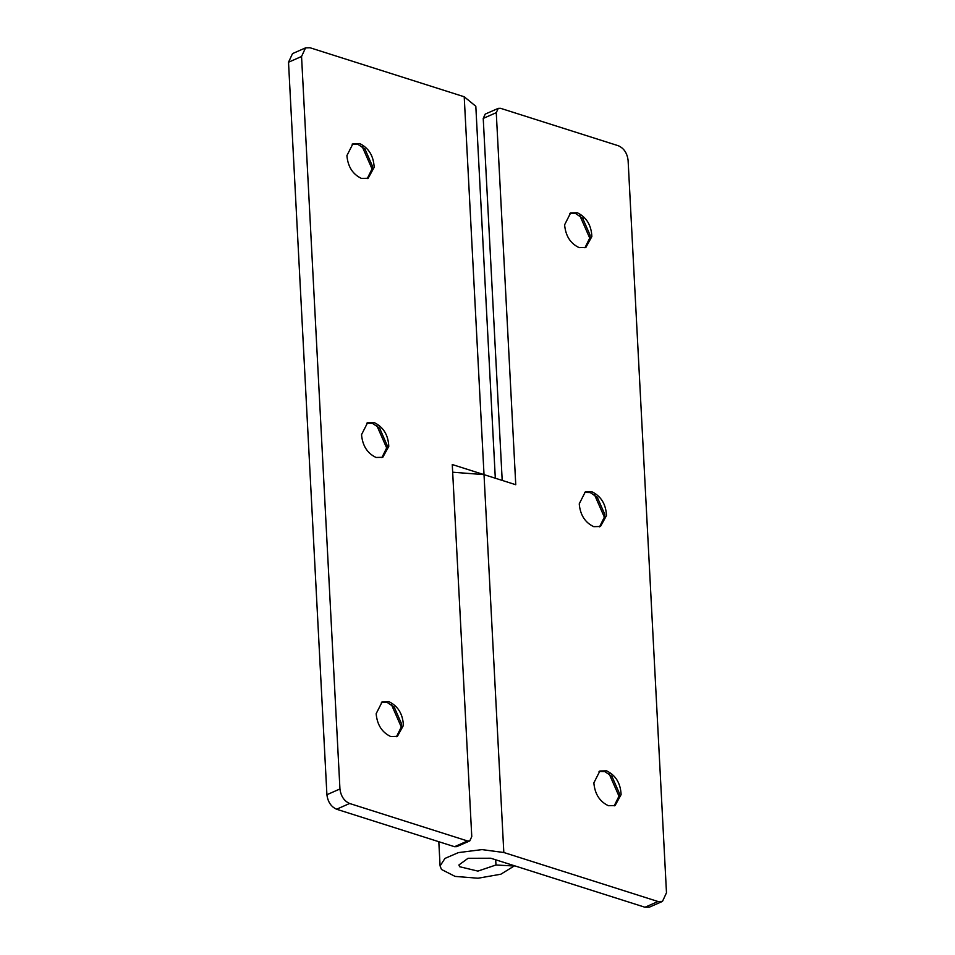 <?xml version="1.0" encoding="UTF-8"?>
<svg xmlns="http://www.w3.org/2000/svg" width="955" height="955" viewBox="0 0 955 955"><rect width="100%" height="100%" fill="white"/><g stroke="black" fill="none" stroke-linecap="round" stroke-linejoin="round"><path stroke-width="1.43" d="M614.196 805.865L619.365 795.384L619.353 793.259L611.821 776.152M619.258 796.804L609.147 773.825M612.298 776.654L604.837 771.592L599.036 771.437M606.568 770.828L599.883 771.007L593.855 782.885C594.846 794.011 599.692 801.615 608.407 805.71L615.092 805.531L621.108 794.62C620.535 783.196 615.689 775.269 606.568 770.828M599.573 526.826L604.742 516.345L604.73 514.208L597.197 497.113M604.634 517.765L594.523 494.786M597.675 497.615L590.214 492.553L584.412 492.398M591.945 491.789L585.26 491.968L579.231 503.846C580.222 514.972 585.069 522.576 593.771 526.671L600.468 526.492L606.485 515.581C605.912 504.156 601.065 496.23 591.945 491.789M584.949 247.775L590.118 237.306L590.106 235.169L582.574 218.074M590.011 238.714L579.888 215.746M583.051 218.576L575.59 213.514L569.789 213.359M577.321 212.75L570.636 212.917L564.608 224.807C565.599 235.921 570.445 243.537 579.148 247.632L585.845 247.452L591.861 236.542C591.288 225.117 586.442 217.191 577.321 212.75M498.271 108.357L496.266 112.666L483.23 118.408L485.236 114.087L498.271 108.357L500.492 108.297L618.41 145.769C623.925 148.252 627.149 153.087 628.092 160.285L666.483 892.77L662.484 901.389L658.019 901.508L503.822 852.505L481.953 849.604L458.376 852.612L444.958 858.426L440.088 865.946L441.473 869.468L455.105 876.404L478.025 878.23L500.838 874.219L514.172 866.006L495.967 864.991L477.894 871.103L459.618 866.722L458.913 864.967L468.057 858.294L490.786 858.235L644.983 907.25L649.448 907.131L662.484 901.389M483.23 118.408L502.199 480.413M496.266 112.666L515.76 484.722L484.018 474.635L452.67 472.212M495.693 859.798L495.967 864.991M396.504 736.675L401.673 726.194L401.661 724.057L394.129 706.963M401.566 727.603L391.443 704.635M394.606 707.464L387.145 702.403L381.343 702.247M388.876 701.639L382.191 701.818L376.151 713.695C377.153 724.821 382 732.425 390.702 736.52L397.399 736.341L403.416 725.43C402.843 714.006 397.996 706.079 388.876 701.639M381.881 457.624L387.05 447.155L387.038 445.126L379.505 427.924M386.942 448.564L376.819 425.596M379.983 428.425L372.522 423.363L366.72 423.208M374.253 422.599L367.568 422.767L361.527 434.656C362.53 445.77 367.377 453.386 376.079 457.469L382.776 457.302L388.792 446.391C388.219 434.967 383.373 427.04 374.253 422.599M367.257 178.585L372.426 168.116L372.414 166.086L364.882 148.873M372.319 169.524L362.196 146.545M365.359 149.386L357.898 144.312L352.097 144.157M359.629 143.548L352.944 143.728L346.904 155.617C347.907 166.731 352.753 174.335 361.456 178.43L368.141 178.251L374.169 167.34C373.584 155.928 368.749 147.989 359.629 143.548M464.214 96.765L484.018 474.635L452.264 464.536L471.77 836.592L469.764 840.913L456.729 846.643L454.508 846.703L336.59 809.231C331.075 806.748 327.851 801.913 326.908 794.715L288.517 62.23L292.517 53.611L305.552 47.869L310.017 47.75L464.214 96.765L475.817 106.268L495.311 478.228M469.764 840.913L467.532 840.973L454.508 846.703M467.532 840.973L349.614 803.489C344.11 801.006 340.887 796.172 339.944 788.973L326.908 794.715M339.944 788.973L301.553 56.488L305.552 47.869M658.019 901.508L644.983 907.25M484.018 474.635L503.822 852.505M349.614 803.489L336.59 809.231M301.553 56.488L288.517 62.23M438.811 841.713L440.088 865.946"/></g></svg>
